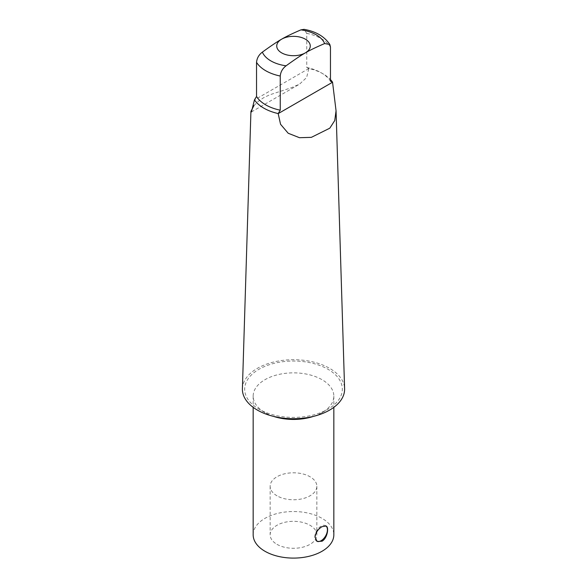 <?xml version="1.0" encoding="UTF-8"?>
<svg xmlns="http://www.w3.org/2000/svg" width="587" height="587" viewBox="0 0 587 587"><rect width="100%" height="100%" fill="white"/><g stroke="black" fill="none" stroke-linecap="round" stroke-linejoin="round"><path stroke-width="0.44" stroke-dasharray="2.94 2.2" d="M325.866 525.893A8.915 5.151 120 0 0 325.58 525.703A8.915 5.151 120 0 0 318.704 528.095A8.915 5.151 120 0 0 314.815 537.061A8.915 5.151 120 0 0 316.664 541.148A8.915 5.151 120 0 0 316.921 541.28M276.991 495.81A23.348 13.479 180 0 1 270.152 486.278A23.348 13.479 180 0 1 293.5 472.799A23.348 13.479 180 0 1 316.848 486.278A23.348 13.479 180 0 1 302.437 498.737A23.348 13.479 180 0 1 276.991 495.81M276.991 544.347A23.348 13.479 0 0 0 302.437 547.267A23.348 13.479 0 0 0 316.848 534.808A23.348 13.479 0 0 0 293.5 521.329A23.348 13.479 0 0 0 270.152 534.808A23.348 13.479 0 0 0 276.991 544.347M273.491 416.366A40.334 23.289 180 0 1 264.979 412.61A40.334 23.289 180 0 1 253.166 396.144A40.334 23.289 180 0 1 293.5 372.862A40.334 23.289 180 0 1 333.834 396.144A40.334 23.289 180 0 1 322.021 412.61A40.334 23.289 180 0 1 313.509 416.366M322.021 412.61A40.334 23.289 180 0 1 322.021 412.617L328.023 409.146A48.824 28.191 0 0 0 328.023 369.282A48.824 28.191 0 0 0 258.977 369.282A48.824 28.191 0 0 0 258.977 409.146A48.824 28.191 0 0 0 328.023 409.146L322.021 412.61M253.166 534.808A40.334 23.289 180 0 1 293.5 511.526A40.334 23.289 180 0 1 333.834 534.808M242.402 388.689A51.106 29.504 180 0 1 257.363 368.35A51.106 29.504 180 0 1 341.076 378.432A51.106 29.504 180 0 1 344.598 388.689M253.973 105.55L258.273 101.346L263.314 97.926L269.389 94.933L291.49 87.676L299.524 84.168L306.627 77.543L308.828 68.488A41.941 24.214 180 0 1 323.158 73.903A41.941 24.214 180 0 1 330.466 79.59M308.828 68.488L306.752 67.498L306.752 33.356L304.029 29.35M306.752 67.498A39.27 22.673 180 0 1 321.272 72.81A39.27 22.673 180 0 1 330.466 81.197M306.752 33.356A39.27 22.673 180 0 1 330.466 47.048M308.828 68.547L254.457 99.937M326.13 526.018L325.58 525.703M317.215 541.463L316.664 541.148M270.152 486.278L270.152 534.808M316.848 486.278L316.848 534.808M264.979 412.61L258.977 409.146M253.166 396.144L253.166 407.334M333.834 396.144L333.834 407.334M321.272 72.81L323.158 73.903M251.449 111.926L299.524 84.168"/><path stroke-width="0.88" d="M322.021 526.664L326.13 526.018C329.241 527.353 327.282 538.36 322.021 541.221L317.215 541.463L315.014 537.178C315.623 532.673 317.956 529.173 322.021 526.664M316.921 541.28A8.915 5.151 120 0 0 325.558 536.034A8.915 5.151 120 0 0 325.866 525.893M313.509 416.366A40.334 23.289 180 0 1 273.491 416.366M333.834 407.334L333.834 534.808A40.334 23.289 180 0 1 322.021 551.274A40.334 23.289 180 0 1 278.062 556.322A40.334 23.289 180 0 1 253.166 534.808L253.166 407.334M330.466 79.59A41.941 24.214 180 0 1 332.543 82.18L336.058 110.796L344.598 388.689A51.106 29.504 180 0 1 293.5 418.722A51.106 29.504 180 0 1 242.402 388.689L250.928 111.376L253.973 105.55M336.058 110.796L334.744 120.533L329.806 128.179L311.337 137.358L299.48 137.703L288.202 133.256L280.557 124.283L278.172 113.57A41.941 24.214 180 0 1 254.457 99.878L251.449 111.926L250.928 111.376M332.543 82.18L330.466 81.197L330.466 47.048L329.85 44.487C324.457 36.46 315.85 31.412 304.029 29.35L300.918 29.864C292.267 33.576 285.84 36.688 281.643 39.175A16.774 9.685 -0 0 0 281.643 52.867A16.774 9.685 -0 0 0 305.357 52.867A16.774 9.685 -0 0 0 305.357 39.175A16.774 9.685 -0 0 0 281.643 39.175C277.438 41.538 271.018 45.852 262.367 52.118C258.882 54.76 256.937 58.172 256.534 62.347L256.534 96.495L254.457 99.878M332.543 82.239L278.172 113.629M278.172 113.57L280.248 110.187L280.248 76.039C280.652 71.863 282.596 68.452 286.082 65.81C294.733 59.544 301.16 55.229 305.357 52.867C309.562 50.379 315.982 47.276 324.633 43.555L329.85 44.487M280.248 110.187A39.27 22.673 180 0 1 256.534 96.495M300.918 29.864A32.006 18.476 180 0 1 324.633 43.555M280.248 76.039A39.27 22.673 180 0 1 256.534 62.347M286.082 65.81A32.006 18.476 180 0 1 262.367 52.118"/></g></svg>
